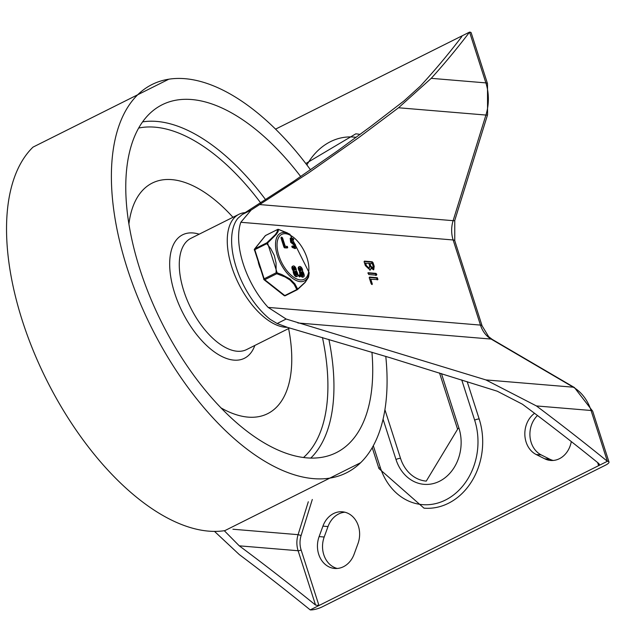 <?xml version="1.0" encoding="UTF-8"?>
<svg xmlns="http://www.w3.org/2000/svg" width="642" height="642" viewBox="0 0 642 642"><rect width="100%" height="100%" fill="white"/><g stroke="black" fill="none" stroke-linecap="round" stroke-linejoin="round"><path stroke-width="0.96" d="M286.147 319.034L485.906 379.92L536.415 405.937A2274.357 1144.999 -116.6 0 1 607.372 461.285A9.044 2.287 -17.8 0 1 608.993 462.015A9.044 2.287 -17.8 0 1 605.454 465.201L322.3 606.826A9.044 2.287 162.2 0 1 310.222 609.9L598.625 465.659L599.323 464.262L598.705 463.428A2274.357 1144.999 63.4 0 0 522.428 404.219L497.269 391.211L390.456 357.827L287.504 327.372L277.159 323.528L270.226 319.387A63.333 31.883 -116.6 0 1 237.805 218.392L242.17 214.548L251.158 210.054L240.822 222.284A63.333 31.883 63.4 0 0 268.155 307.406L286.147 319.034L277.159 323.528M275.57 129.13L469.575 32.1L485.882 82.898A45.237 37.372 94.8 0 1 485.922 115.054A9.044 1.324 -162.7 0 0 487.559 114.798L487.503 83.629L471.196 32.83A9.044 2.287 162.2 0 0 469.575 32.1A2274.357 1144.999 -116.6 0 1 431.231 78.34L398.53 107.768L358.669 137.669L309.091 172.537L251.158 210.054M461.157 37.469L460.836 36.474L461.71 36.738L461.911 36.273M461.71 36.738A2274.357 1144.999 63.4 0 1 420.309 86.148L404.051 100.866L370.747 126.474L337.556 150.846L293.506 181.413L242.17 214.548M310.222 609.9A2274.357 1144.999 -116.6 0 0 239.265 554.552L214.524 531.407M315.543 605.053L298.113 550.74L239.265 545.836A2274.357 1144.999 63.4 0 1 315.543 605.053L318.962 605.526L301.13 549.969A2.263 0.57 -17.8 0 1 298.113 550.74A22.622 18.682 94.8 0 1 298.089 534.666L308.312 501.755M239.265 545.836L224.315 530.717M357.963 543.662A23.184 19.156 -85.2 0 0 342.371 511.794A23.184 19.156 -85.2 0 0 322.926 526.135L319.114 536.592A23.184 19.156 -85.2 0 0 334.707 568.459A23.184 19.156 -85.2 0 0 354.143 554.118L357.963 543.662M344.89 512.212A23.184 19.156 -85.2 0 0 328.006 526.56L324.194 537.017A23.184 19.156 -85.2 0 0 337.267 568.467M534.569 413.304A23.184 19.156 -85.2 0 0 524.851 434.915A23.184 19.156 -85.2 0 0 536.19 454.52L544.737 458.797A23.184 19.156 -85.2 0 0 550.635 460.458A23.184 19.156 -85.2 0 0 571.3 441.576M537.498 415.51A23.184 19.156 -85.2 0 0 541.27 454.945L549.817 459.215A23.184 19.156 -85.2 0 0 553.187 460.466M439.529 372.954L457.594 429.225L426.264 481.115A37.324 30.832 94.8 0 1 400.528 458.348L384.911 409.708M467.183 381.637L479.181 419.009A64.465 53.254 94.8 0 1 424.009 508.159L378.94 468.564A3.395 0.859 -17.8 0 1 380.265 467.368L373.307 445.7M305.801 163.533L355.788 133.841A64.465 53.254 94.8 0 1 360.106 134.411M370.691 278.949L372.288 283.925L371.124 283.636L369.302 277.954L369.559 277.087L377.352 277.737L377.937 279.551L369.993 279.294L371.541 284.141M372.119 284.558L372.2 283.82L371.574 284.382M369.222 277.472L376.653 278.09L377.239 279.904M376.79 274.327L376.533 275.193L368.741 274.543L368.155 272.73L375.955 273.38L376.79 274.327L375.835 275.538M367.826 273.107L375.257 273.725L376.092 274.68M369.648 265.892L368.797 263.252L364.865 263.332L365.715 265.973L368.604 268.685L369.302 268.332L369.648 265.892M365.563 262.979L366.413 265.627L369.302 268.332M373.114 266.181L372.264 263.541L369.19 263.693L370.041 266.334L372.159 268.316L372.858 267.971L373.114 266.181M369.888 263.34L370.739 265.989L372.858 267.971M371.036 268.372L370.201 270.097L365.314 265.531L364.175 261.984L364.431 261.125L372.224 261.775L373.066 262.722L374.206 266.278L373.74 269.728L371.036 268.372L369.816 270.21M364.102 261.503L371.525 262.121L373.508 266.623L373.363 269.833M297.872 322.974L491.13 339.072L573.298 387.198A45.237 37.372 94.8 0 1 591.057 410.487L607.372 461.285L598.625 465.659L597.638 462.561M385.786 356.406A217.14 109.317 -116.6 0 1 360.643 462.705A217.14 109.317 -116.6 0 1 151.496 327.597A217.14 109.317 -116.6 0 1 168.814 79.199A217.14 109.317 -116.6 0 1 310.535 169.841M360.635 462.713L224.828 530.637A217.14 109.317 -116.6 0 1 46.625 380.048A217.14 109.317 -116.6 0 1 33.007 147.122L168.822 79.199M371.935 352.217A194.518 97.929 -116.6 0 1 331.625 454.697A194.518 97.929 -116.6 0 1 306.788 457.866A194.518 97.929 -116.6 0 1 151.681 300.857A194.518 97.929 -116.6 0 1 157.828 107.214A194.518 97.929 -116.6 0 1 300.697 176.558M288.603 328.56A128.93 64.906 -116.6 0 1 220.904 407.839M128.922 223.914A128.93 64.906 -116.6 0 1 232.958 217.293M287.303 327.308A62.202 31.314 -116.6 0 1 285.136 327.243A62.202 31.314 -116.6 0 1 234.924 275.554A62.202 31.314 -116.6 0 1 238.92 214.316A62.202 31.314 -116.6 0 1 245.148 212.63M258.317 262.418A26.009 13.097 63.4 0 0 260.13 268.067M297.206 289.727L285.433 295.617A1.132 0.57 -116.6 0 1 285.329 295.697L297.334 289.694A1.132 1.132 0 0 0 297.559 289.542A1.132 0.602 -130.3 0 1 297.439 289.614A1.132 0.57 -116.6 0 1 297.334 289.694A1.132 0.57 -116.6 0 1 296.797 289.558L284.799 295.561L264.753 279.727L276.758 273.725A1.132 0.57 -116.6 0 1 276.148 272.794L264.151 278.797L254.802 249.69L266.807 243.687A1.132 0.506 -42.8 0 1 267.562 243.029L276.381 234.306L278.114 231.585L278.524 229.419A1.132 1.107 -10.3 0 0 277.529 229.539L277.216 231.682L275.426 234.523L266.831 242.812L254.834 248.815L265.523 235.542L277.529 229.539A1.132 0.57 -116.6 0 1 277.633 229.451A1.132 0.57 -116.6 0 1 277.769 229.419M297.382 276.261L296.676 276.614A2.905 1.461 -116.6 0 1 293.747 273.877L293.426 272.866A2.857 1.436 -116.6 0 1 293.29 271.02L293.346 270.884A24.131 12.15 63.4 0 0 293.193 270.731A2.905 1.461 -116.6 0 1 292.455 266.342L293.153 265.997A2.905 1.461 -116.6 0 1 295.4 267.321A2.905 1.461 -116.6 0 1 296.219 270.571L296.163 270.707A21.908 11.034 63.4 0 0 296.307 270.86A2.881 1.453 -116.6 0 1 297.382 272.786L297.711 273.797A2.905 1.461 -116.6 0 1 297.382 276.261A2.905 1.461 -116.6 0 1 294.445 273.524L294.124 272.513A2.857 1.436 -116.6 0 1 293.988 270.667L294.044 270.531A24.131 12.15 63.4 0 0 293.892 270.378A2.905 1.461 -116.6 0 1 293.153 265.997M303.698 276.79L303 277.135A2.905 1.461 -116.6 0 1 300.071 274.407L299.75 273.388A2.857 1.436 -116.6 0 1 299.613 271.55L299.662 271.405A24.131 12.15 63.4 0 0 299.517 271.253A2.905 1.461 -116.6 0 1 298.771 266.871L299.477 266.518A2.905 1.461 -116.6 0 1 301.724 267.85A2.905 1.461 -116.6 0 1 302.543 271.101L302.486 271.237A21.908 11.034 63.4 0 0 302.631 271.389A2.881 1.453 -116.6 0 1 303.706 273.315L304.035 274.327A2.905 1.461 -116.6 0 1 303.698 276.79A2.905 1.461 -116.6 0 1 300.769 274.054L300.448 273.043A2.857 1.436 -116.6 0 1 300.312 271.197L300.368 271.06A24.131 12.15 63.4 0 0 300.215 270.908A2.905 1.461 -116.6 0 1 299.477 266.518M300.312 275.996L299.357 275.418L300.312 275.996L298.827 276.277L299.613 276.341L298.658 275.771L299.453 275.835M294.678 247.026L293.763 244.827L290.657 242.267L290.208 238.294L290.906 237.949L293.193 238.559L293.699 239.354L293.434 239.747L291.548 239.193L292.238 241.753L295.256 244.289L296.227 247.66L295.769 248.261L292.88 247.042L292.487 246.143L292.985 246.022L295.135 247.018L294.469 244.474L291.356 241.914L290.906 237.949M293.699 239.354L292.736 240.1L293.001 239.699L292.736 240.1L291.299 239.53M295.769 248.261L295.071 248.614L292.182 247.387L291.789 246.488L292.985 246.022M287.215 247.956L284.55 247.852L283.949 247.178L281.011 238.038L281.806 238.11M289.959 234.306A26.675 13.426 63.4 0 0 284.567 232.516A26.675 13.426 63.4 0 0 283.427 268.292A26.675 13.426 63.4 0 0 309.179 272.746L289.959 234.306L278.395 229.387M266.807 243.687A1.132 0.57 -116.6 0 1 266.831 242.812A1.132 0.602 -130.3 0 1 267.562 243.029L277.143 272.866L276.148 272.794L276.044 262.939L274.303 255.476L270.699 248.534L266.807 243.687M276.758 273.725L277.143 272.866L281.846 274.559L290.015 278.989L294.911 283.9L297.687 289.101A1.132 0.851 159.8 0 1 296.797 289.558L294.14 284.382L290.056 280.072L285.128 276.983L276.758 273.725M297.559 289.542A1.132 0.602 -130.3 0 0 297.687 289.101L305.319 282.079L308.521 277.216L305.135 282.472L297.559 289.542M282.504 237.757L285.233 246.247L287.391 246.432L287.72 247.708L285.249 247.499L284.647 246.825L281.718 237.692L282.504 237.757L281.011 238.038M290.657 242.267L291.356 241.914M291.412 242.957L292.11 242.604M293.763 244.827L294.469 244.474M292.182 247.387L292.88 247.042M298.658 275.771L300.151 275.482M300.994 270.434A1.501 0.754 63.4 0 0 300.913 269.528A1.501 0.754 63.4 0 0 299.846 268.139M302.631 275.522A1.501 0.754 63.4 0 0 302.543 274.607L302.221 273.596A1.501 0.754 63.4 0 0 301.154 272.2M301.612 269.175A1.501 0.754 -116.6 0 1 301.443 270.451A1.501 0.754 -116.6 0 1 300.095 269.447A1.501 0.754 -116.6 0 1 300.103 267.77A1.501 0.754 -116.6 0 1 301.612 269.175M302.92 273.243L303.249 274.262A1.501 0.754 -116.6 0 1 303.08 275.538A1.501 0.754 -116.6 0 1 301.563 274.118L301.234 273.107A1.501 0.754 -116.6 0 1 301.403 271.831A1.501 0.754 -116.6 0 1 302.92 273.243L302.221 273.596M300.312 271.197L299.613 271.55M300.368 271.06L299.662 271.405M300.215 270.908L299.517 271.253M294.678 269.905A1.501 0.754 63.4 0 0 294.59 268.998A1.501 0.754 63.4 0 0 293.522 267.61M296.307 274.993A1.501 0.754 63.4 0 0 296.227 274.086L295.898 273.067A1.501 0.754 63.4 0 0 294.83 271.67M295.288 268.653A1.501 0.754 -116.6 0 1 295.119 269.929A1.501 0.754 -116.6 0 1 293.771 268.926A1.501 0.754 -116.6 0 1 293.779 267.241A1.501 0.754 -116.6 0 1 295.288 268.653M295.24 273.596L294.911 272.577A1.501 0.754 -116.6 0 1 295.079 271.301A1.501 0.754 -116.6 0 1 296.596 272.722L296.925 273.733A1.501 0.754 -116.6 0 1 296.756 275.009A1.501 0.754 -116.6 0 1 295.24 273.596M293.988 270.667L293.29 271.02M294.044 270.531L293.346 270.884M293.892 270.378L293.193 270.731M240.822 222.284L453.14 239.972L480.473 325.093L268.155 307.406M398.53 107.768L485.922 115.054L453.116 220.679A27.141 22.422 -85.2 0 0 453.14 239.972A9.044 2.287 162.2 0 1 454.761 240.702L482.094 325.823A9.044 2.287 162.2 0 0 480.473 325.093A27.141 22.422 -85.2 0 0 491.13 339.072A9.044 4.743 120.4 0 1 492.262 339.417L574.429 387.543A9.044 4.743 120.4 0 0 573.298 387.198L485.906 379.92M487.559 114.798L454.761 220.431A9.044 1.324 -162.7 0 1 453.116 220.679L259.858 204.581M487.503 83.629A9.044 2.287 162.2 0 0 485.882 82.898L431.231 78.34M536.415 405.937L591.057 410.487A9.044 2.287 -17.8 0 1 592.686 411.217L574.429 387.543M232.91 529.233L298.089 534.666L301.106 535.5A20.359 16.82 -85.2 0 0 301.13 549.969M312.301 499.476L301.106 535.5M328.006 526.56L322.926 526.135M541.27 454.945L536.19 454.52M324.194 537.017L319.114 536.592M549.817 459.215L544.737 458.797M383.057 419.194L395.994 459.495A3.395 0.859 -17.8 0 1 400.528 458.348M395.994 459.495A40.711 33.633 -85.2 0 0 439.497 481.267A40.711 33.633 -85.2 0 0 458.918 428.029L441.431 373.54M457.594 429.225A3.395 0.859 -17.8 0 1 458.918 428.029M461.734 379.912L474.655 420.157A61.07 50.453 94.8 0 1 445.516 500.014A61.07 50.453 94.8 0 1 380.265 467.368M474.655 420.157A3.395 0.859 -17.8 0 1 479.181 419.009M306.892 164.962A61.07 50.453 94.8 0 1 356.125 137.348M377.352 277.737L376.653 278.09M375.955 273.38L375.257 273.725M366.413 265.627L365.715 265.973M370.739 265.989L370.041 266.334M372.224 261.775L371.525 262.121M373.066 262.722L372.368 263.076M374.206 266.278L373.508 266.623M328.889 339.393A190.361 95.835 -116.6 0 1 310.784 458.075M142.628 121.868A190.361 95.835 -116.6 0 1 265.619 199.694M322.453 337.507A185.859 93.572 -116.6 0 1 303.497 457.513M138.712 128.031A185.859 93.572 -116.6 0 1 260.652 202.864M254.834 345.452A69.039 34.756 -116.6 0 1 182.432 312.108A69.039 34.756 -116.6 0 1 199.189 234.186M289.719 328.006L246.592 349.577A62.202 31.314 -116.6 0 1 237.163 351.238A62.202 31.314 -116.6 0 1 186.942 299.549A62.202 31.314 -116.6 0 1 190.939 238.31L238.92 214.316M285.538 233.728A25.086 12.631 -116.6 0 1 308.866 269.407A25.086 12.631 -116.6 0 1 284.47 267.369A25.086 12.631 -116.6 0 1 285.538 233.728M283.949 247.178L284.647 246.825M284.55 247.852L285.249 247.499M303.249 274.262L302.543 274.607M300.769 274.054L300.071 274.407M300.448 273.043L299.75 273.388M296.925 273.733L296.227 274.086M296.596 272.722L295.898 273.067M294.445 273.524L293.747 273.877M294.124 272.513L293.426 272.866M285.329 295.697A1.132 0.57 -116.6 0 1 284.799 295.561A1.132 0.666 -51.7 0 1 284.125 295.577A1.132 1.132 0 0 0 285.329 295.697M283.949 295.119A1.132 0.666 -51.7 0 0 284.125 295.577L264.079 279.735A1.132 0.666 128.3 0 0 264.753 279.727A1.132 0.57 -116.6 0 1 264.151 278.797L263.71 279.198A1.132 1.132 0 0 0 264.079 279.735A1.132 0.666 128.3 0 1 263.91 279.286L254.561 250.179M254.802 249.69A1.132 0.57 -116.6 0 1 254.834 248.815A1.132 0.955 38.9 0 0 254.553 249.032A1.132 1.132 0 0 0 254.36 250.083L254.802 249.69M287.528 232.974L278.467 229.387A1.132 1.132 0 0 0 277.633 229.451L265.627 235.453A1.132 1.132 0 0 0 265.25 235.758A1.132 0.955 -141.1 0 1 265.523 235.542A1.132 0.57 -116.6 0 1 265.627 235.453A1.132 0.57 -116.6 0 1 265.756 235.421M254.441 249.923A1.132 0.955 38.9 0 1 254.553 249.032L265.25 235.758A1.132 0.955 -141.1 0 0 265.098 236.071M608.993 462.015L592.686 411.217M378.94 468.564L372.224 447.643M492.262 339.417L488.666 336.689L482.094 325.823M454.761 240.702L454.761 220.431M281.79 237.099L281.092 237.452M287.375 246.488L286.677 246.841M292.616 245.902L291.909 246.255M293.579 239.771L292.88 240.124M300.239 276.582L299.541 276.935M299.437 274.832L298.739 275.177M309.179 272.746L308.658 276.558"/></g></svg>
